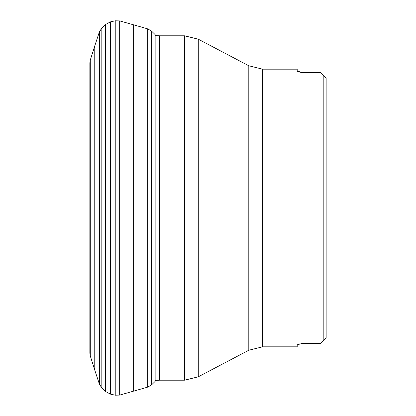 <?xml version="1.0" encoding="UTF-8"?>
<svg xmlns="http://www.w3.org/2000/svg" width="416" height="416" viewBox="0 0 416 416"><rect width="100%" height="100%" fill="white"/><g stroke="black" fill="none" stroke-linecap="round" stroke-linejoin="round"><path stroke-width="0.62" d="M297.326 344.776L301.86 343.522M299.707 343.871L298.106 344.354M323.196 75.431L326.149 78.385L323.196 75.431L326.149 78.385L326.149 337.615L323.196 340.569L323.196 75.431L320.242 72.478L301.928 72.478L297.201 71.001L297.201 69.176L262.553 69.176L262.553 346.824L297.201 346.824L297.201 344.999M301.928 343.522L320.242 343.522L326.149 337.615L323.196 340.569M297.326 71.224L298.106 71.646M299.707 72.129L301.486 72.457M90.277 355.919L90.277 60.081L89.851 62.889L89.851 353.111L90.277 355.919L94.765 370.089L94.765 45.911L90.277 60.081M151.601 384.857L151.601 31.143L155.147 34.632L155.147 381.368L151.601 384.857L147.732 387.119L119.678 395.096L115.227 395.2L110.349 394.103L105.498 391.477L101.826 387.951L99.393 384.119L99.393 31.881L94.765 45.911M101.826 387.951L101.826 28.049L99.393 31.881M105.498 391.477L105.498 24.523L101.826 28.049M110.349 394.103L110.349 21.897L105.498 24.523M115.227 395.2L115.227 20.8L110.349 21.897M119.678 395.096L119.678 20.904L115.227 20.8M133.635 391.165L133.635 24.835L119.678 20.904M147.732 387.119L147.732 28.881L133.635 24.835M262.553 346.824L248.804 350.225L248.804 65.775L198.271 39.192L198.271 376.808L184.517 380.203L184.517 35.797L159.635 35.797L159.635 380.203L155.147 380.375M90.007 351.395L89.851 353.111M90.007 64.605L89.851 62.889M99.393 384.119L94.765 370.089M151.601 31.143L147.732 28.881M248.804 350.225L198.271 376.808M184.517 380.203L159.635 380.203M262.553 69.176L248.804 65.775M184.517 35.797L198.271 39.192M159.635 35.797L155.147 35.625"/></g></svg>
